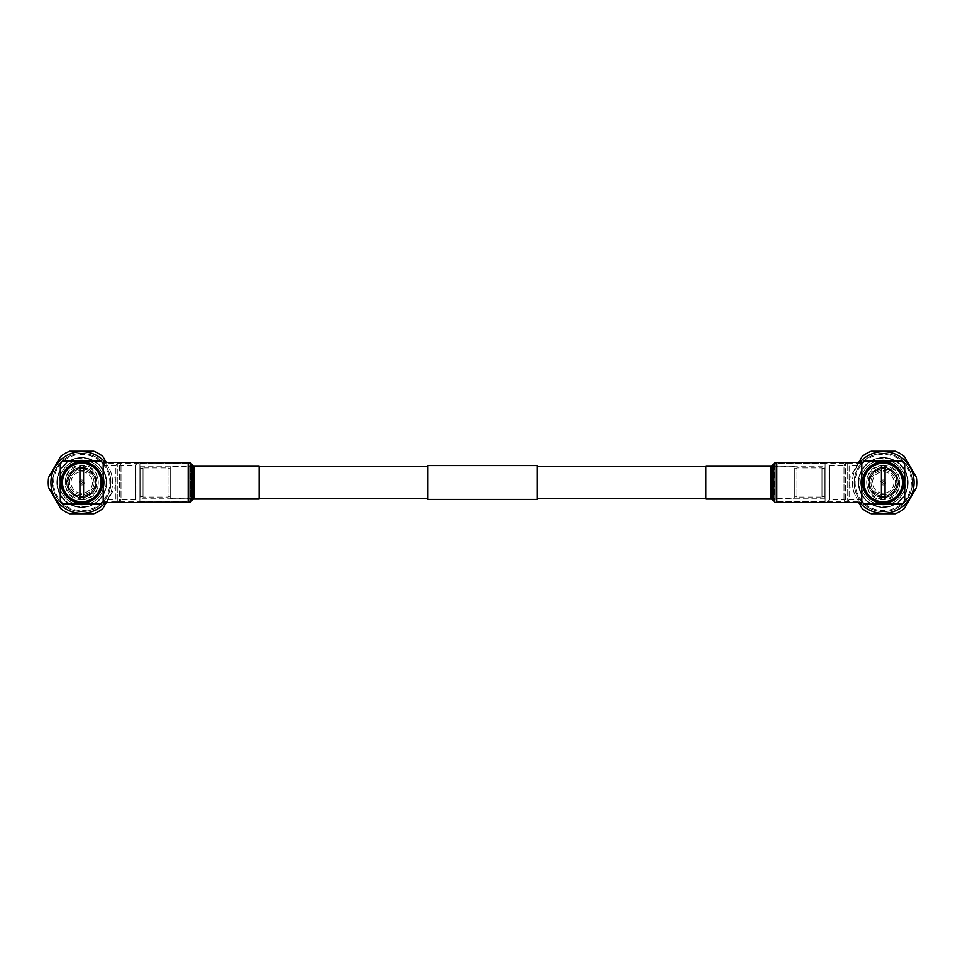<?xml version="1.0" encoding="UTF-8"?>
<svg xmlns="http://www.w3.org/2000/svg" width="965" height="965" viewBox="0 0 965 965"><rect width="100%" height="100%" fill="white"/><g stroke="black" fill="none" stroke-linecap="round" stroke-linejoin="round"><path stroke-width="0.72" stroke-dasharray="4.83 3.62" d="M427.929 466.71L427.929 498.29L427.929 466.71M170.648 498.29L194.049 498.29A3.124 3.124 0 0 0 191.661 499.4L190.563 500.702L190.563 464.298L191.661 465.6L191.661 499.4L191.661 465.6A3.124 3.124 0 0 0 194.049 466.71L259.115 466.71L259.115 498.29L259.115 466.71L170.648 466.71L170.648 498.29L170.648 466.71M794.352 498.29L794.352 466.71L794.352 498.29L705.885 498.29L770.951 498.29L770.951 466.71L770.951 498.29A3.124 3.124 0 0 1 773.339 499.4L774.437 500.702A3.124 3.124 0 0 0 776.825 501.812L861.817 501.812L861.817 463.188L861.817 501.812M794.352 466.71L770.951 466.71A3.124 3.124 0 0 0 773.339 465.6L774.437 464.298A3.124 3.124 0 0 1 776.825 463.188L861.817 463.188M537.071 466.71L537.071 498.29L537.071 466.71M537.071 499.4L537.071 465.6M427.929 499.4L427.929 465.6M81.748 497.566A15.066 15.066 0 0 1 66.669 482.5A15.066 15.066 0 0 1 81.748 467.434A15.066 15.066 0 0 1 96.814 482.5A15.066 15.066 0 0 1 81.748 497.566A15.066 15.066 0 0 1 66.669 482.5A15.066 15.066 0 0 1 81.748 467.434A15.066 15.066 0 0 1 96.814 482.5A15.066 15.066 0 0 1 81.748 497.566A15.066 15.066 0 0 1 66.669 482.5A15.066 15.066 0 0 1 81.748 467.434A15.066 15.066 0 0 1 96.814 482.5A15.066 15.066 0 0 1 81.748 497.566A15.066 15.066 0 0 1 66.669 482.5A15.066 15.066 0 0 1 81.748 467.434A15.066 15.066 0 0 1 96.814 482.5A15.066 15.066 0 0 1 81.748 497.566A15.066 15.066 0 0 1 66.669 482.5A15.066 15.066 0 0 1 81.748 467.434A15.066 15.066 0 0 1 96.814 482.5A15.066 15.066 0 0 1 81.748 497.566A15.066 15.066 0 0 1 66.669 482.5A15.066 15.066 0 0 1 81.748 467.434A15.066 15.066 0 0 1 96.814 482.5A15.066 15.066 0 0 1 81.748 497.566A15.066 15.066 0 0 1 66.669 482.5A15.066 15.066 0 0 1 81.748 467.434A15.066 15.066 0 0 1 96.814 482.5A15.066 15.066 0 0 1 81.748 497.566M81.748 496.263A13.763 13.763 0 0 1 67.984 482.5A13.763 13.763 0 0 1 81.748 468.737A13.763 13.763 0 0 1 95.499 482.5A13.763 13.763 0 0 1 81.748 496.263A13.763 13.763 0 0 1 67.984 482.5A13.763 13.763 0 0 1 81.748 468.737A13.763 13.763 0 0 1 95.499 482.5A13.763 13.763 0 0 1 81.748 496.263A13.763 13.763 0 0 1 67.984 482.5A13.763 13.763 0 0 1 81.748 468.737A13.763 13.763 0 0 1 95.499 482.5A13.763 13.763 0 0 1 81.748 496.263A13.763 13.763 0 0 1 67.984 482.5A13.763 13.763 0 0 1 81.748 468.737A13.763 13.763 0 0 1 95.499 482.5A13.763 13.763 0 0 1 81.748 496.263A13.763 13.763 0 0 1 67.984 482.5A13.763 13.763 0 0 1 81.748 468.737A13.763 13.763 0 0 1 95.499 482.5A13.763 13.763 0 0 1 81.748 496.263A13.763 13.763 0 0 1 67.984 482.5A13.763 13.763 0 0 1 81.748 468.737A13.763 13.763 0 0 1 95.499 482.5A13.763 13.763 0 0 1 81.748 496.263M100.843 503.947L62.641 503.947L60.3 501.607L60.3 463.393L62.641 461.053L100.843 461.053L103.183 463.393L103.183 501.607L100.843 503.947M81.748 461.813A20.687 20.687 0 0 1 102.423 482.5A20.687 20.687 0 0 1 81.748 503.187A20.687 20.687 0 0 1 61.06 482.5A20.687 20.687 0 0 1 81.748 461.813M61.048 482.5A20.699 20.699 0 0 1 81.748 461.801A20.699 20.699 0 0 1 102.447 482.5A20.699 20.699 0 0 1 81.748 503.199A20.699 20.699 0 0 1 61.048 482.5A20.699 20.699 0 0 1 81.748 461.801A20.699 20.699 0 0 1 102.447 482.5A20.699 20.699 0 0 1 81.748 503.199A20.699 20.699 0 0 1 61.048 482.5M105.125 462.404A30.832 30.832 0 0 1 105.125 502.596M106.234 502.596L114.835 487.711A33.498 33.498 0 0 0 114.835 477.289A33.498 33.498 0 0 1 114.835 487.711L102.797 508.543A33.498 33.498 0 0 1 93.774 513.754L69.721 513.754A33.498 33.498 0 0 1 60.686 508.543L48.66 487.711A33.498 33.498 0 0 1 48.66 477.289L60.686 456.457A33.498 33.498 0 0 1 69.721 451.246L93.774 451.246A33.498 33.498 0 0 1 102.797 456.457L106.234 462.404M52.689 482.5A29.059 29.059 0 0 1 81.748 453.441A29.059 29.059 0 0 1 110.794 482.5A29.059 29.059 0 0 1 81.748 511.559A29.059 29.059 0 0 1 52.689 482.5A29.059 29.059 0 0 1 81.748 453.441A29.059 29.059 0 0 1 110.794 482.5A29.059 29.059 0 0 1 81.748 511.559A29.059 29.059 0 0 1 52.689 482.5M50.916 482.5A30.832 30.832 0 0 1 81.748 451.668A30.832 30.832 0 0 1 112.579 482.5A30.832 30.832 0 0 1 81.748 513.332A30.832 30.832 0 0 1 50.916 482.5A30.832 30.832 0 0 1 81.748 451.668A30.832 30.832 0 0 1 112.579 482.5A30.832 30.832 0 0 1 81.748 513.332A30.832 30.832 0 0 1 50.916 482.5M52.617 482.5A29.131 29.131 0 0 1 81.748 453.369A29.131 29.131 0 0 1 110.879 482.5A29.131 29.131 0 0 1 81.748 511.631A29.131 29.131 0 0 1 52.617 482.5A29.131 29.131 0 0 1 81.748 453.369A29.131 29.131 0 0 1 110.879 482.5A29.131 29.131 0 0 1 81.748 511.631A29.131 29.131 0 0 1 52.617 482.5M53.642 482.5A28.094 28.094 0 0 1 81.748 454.406A28.094 28.094 0 0 1 109.841 482.5A28.094 28.094 0 0 1 81.748 510.594A28.094 28.094 0 0 1 53.642 482.5M57.381 482.5A24.366 24.366 0 0 1 81.748 458.134A24.366 24.366 0 0 1 106.102 482.5A24.366 24.366 0 0 1 81.748 506.866A24.366 24.366 0 0 1 57.381 482.5A24.366 24.366 0 0 1 81.748 458.134A24.366 24.366 0 0 1 106.102 482.5A24.366 24.366 0 0 1 81.748 506.866A24.366 24.366 0 0 1 57.381 482.5M104.232 482.5A22.485 22.485 0 0 1 81.748 504.985A22.485 22.485 0 0 1 59.251 482.5A22.485 22.485 0 0 1 81.748 460.016A22.485 22.485 0 0 1 104.232 482.5A22.485 22.485 0 0 1 81.748 504.985A22.485 22.485 0 0 1 59.251 482.5A22.485 22.485 0 0 1 81.748 460.016A22.485 22.485 0 0 1 104.232 482.5A22.485 22.485 0 0 1 81.748 504.985A22.485 22.485 0 0 1 59.251 482.5A22.485 22.485 0 0 1 81.748 460.016A22.485 22.485 0 0 1 104.232 482.5A22.485 22.485 0 0 1 81.748 504.985A22.485 22.485 0 0 1 59.251 482.5A22.485 22.485 0 0 1 81.748 460.016A22.485 22.485 0 0 1 104.232 482.5A22.485 22.485 0 0 1 81.748 504.985A22.485 22.485 0 0 1 59.251 482.5A22.485 22.485 0 0 1 81.748 460.016A22.485 22.485 0 0 1 104.232 482.5M106.596 482.5A24.849 24.849 0 0 1 81.748 507.349A24.849 24.849 0 0 1 56.887 482.5A24.849 24.849 0 0 1 81.748 457.651A24.849 24.849 0 0 1 106.596 482.5A24.849 24.849 0 0 1 81.748 507.349A24.849 24.849 0 0 1 56.887 482.5A24.849 24.849 0 0 1 81.748 457.651A24.849 24.849 0 0 1 106.596 482.5A24.849 24.849 0 0 1 81.748 507.349A24.849 24.849 0 0 1 56.887 482.5A24.849 24.849 0 0 1 81.748 457.651A24.849 24.849 0 0 1 106.596 482.5A24.849 24.849 0 0 1 81.748 507.349A24.849 24.849 0 0 1 56.887 482.5A24.849 24.849 0 0 1 81.748 457.651A24.849 24.849 0 0 1 106.596 482.5A24.849 24.849 0 0 1 81.748 507.349A24.849 24.849 0 0 1 56.887 482.5A24.849 24.849 0 0 1 81.748 457.651A24.849 24.849 0 0 1 106.596 482.5A24.849 24.849 0 0 1 81.748 507.349A24.849 24.849 0 0 1 56.887 482.5A24.849 24.849 0 0 1 81.748 457.651A24.849 24.849 0 0 1 106.596 482.5M69.468 482.5A12.28 12.28 0 0 1 81.748 470.22A12.28 12.28 0 0 1 94.027 482.5A12.28 12.28 0 0 1 81.748 494.78A12.28 12.28 0 0 1 69.468 482.5A12.28 12.28 0 0 1 81.748 470.22A12.28 12.28 0 0 1 94.027 482.5A12.28 12.28 0 0 1 81.748 494.78A12.28 12.28 0 0 1 69.468 482.5M71.036 482.5A10.712 10.712 0 0 1 81.748 471.788A10.712 10.712 0 0 1 92.459 482.5A10.712 10.712 0 0 1 81.748 493.212A10.712 10.712 0 0 1 71.036 482.5A10.712 10.712 0 0 1 81.748 471.788A10.712 10.712 0 0 1 92.459 482.5A10.712 10.712 0 0 1 81.748 493.212A10.712 10.712 0 0 1 71.036 482.5M79.214 482.5A2.533 2.533 0 0 1 81.748 479.967A2.533 2.533 0 0 1 84.281 482.5A2.533 2.533 0 0 1 81.748 485.033A2.533 2.533 0 0 1 79.214 482.5A2.533 2.533 0 0 1 81.748 479.967A2.533 2.533 0 0 1 84.281 482.5A2.533 2.533 0 0 1 81.748 485.033A2.533 2.533 0 0 1 79.214 482.5M80.988 482.5A0.76 0.76 0 0 1 81.748 481.74A0.76 0.76 0 0 1 82.495 482.5A0.76 0.76 0 0 1 81.748 483.26A0.76 0.76 0 0 1 80.988 482.5M103.183 465.48L103.183 499.52L103.183 465.48L115.86 465.48L115.86 499.52L103.183 499.52M115.86 465.48L117.272 463.188L117.272 501.812L117.272 463.188L119.491 463.188L119.491 501.812L117.272 501.812L115.86 499.52L115.86 465.48M120.987 465.48L120.987 499.52L119.491 501.812L119.491 463.188L120.987 465.48L135.583 465.48L135.583 499.52L120.987 499.52L120.987 465.48M135.583 465.48L136.994 463.188L136.994 501.812L136.994 463.188L139.889 463.188L139.889 501.812L136.994 501.812L135.583 499.52L135.583 465.48M139.889 501.812L139.889 463.188M139.889 467.639L139.889 497.361L139.889 467.639L140.685 468.351L140.685 496.649L139.889 497.361M143.001 468.351L143.001 496.649L140.685 496.649L140.685 468.351L143.001 468.351L143.001 496.649M143.001 467.929L143.001 497.072L143.001 467.929L167.982 467.929L167.982 497.072L143.001 497.072M170.648 469.147L170.648 495.853L167.982 497.072L167.982 467.929L170.648 469.147L170.648 495.853M170.648 470.956L170.648 494.044L170.648 470.956L123.906 470.956L123.906 494.044L123.906 470.956M170.648 494.044L123.906 494.044M81.748 463.236A19.264 19.264 0 0 1 101.011 482.5A19.264 19.264 0 0 1 81.748 501.764A19.264 19.264 0 0 1 62.484 482.5A19.264 19.264 0 0 1 81.748 463.236M81.748 465.962A16.538 16.538 0 0 1 98.285 482.5A16.538 16.538 0 0 1 81.748 499.038A16.538 16.538 0 0 1 65.198 482.5A16.538 16.538 0 0 1 81.748 465.962M81.748 468.315A14.186 14.186 0 0 1 95.933 482.5A14.186 14.186 0 0 1 81.748 496.685A14.186 14.186 0 0 1 67.55 482.5A14.186 14.186 0 0 1 81.748 468.315M81.748 467.627A14.873 14.873 0 0 1 96.609 482.5A14.873 14.873 0 0 1 81.748 497.373A14.873 14.873 0 0 1 66.874 482.5A14.873 14.873 0 0 1 81.748 467.627M81.748 468.99A13.51 13.51 0 0 1 95.258 482.5A13.51 13.51 0 0 1 81.748 496.01A13.51 13.51 0 0 1 68.238 482.5A13.51 13.51 0 0 1 81.748 468.99M83.569 499.448L83.569 465.552M79.926 499.448L79.926 465.552M139.889 498.808L139.889 466.192L139.889 498.808L188.995 498.808L188.995 466.192L188.995 498.808M139.889 466.192L188.995 466.192M139.889 463.465L139.889 501.535L139.889 463.465L188.995 463.465L188.995 501.535L188.995 463.465M139.889 501.535L188.995 501.535M259.115 465.938L259.115 499.062M103.183 501.812L188.175 501.812L188.175 463.188L188.175 501.812A3.124 3.124 0 0 0 190.563 500.702L190.563 464.298A3.124 3.124 0 0 0 188.175 463.188L103.183 463.188L103.183 501.812L103.183 463.188M103.183 462.404L103.183 502.596M103.183 501.607L103.183 463.393M883.252 467.434A15.066 15.066 0 0 1 898.331 482.5A15.066 15.066 0 0 1 883.252 497.566A15.066 15.066 0 0 1 868.186 482.5A15.066 15.066 0 0 1 883.252 467.434A15.066 15.066 0 0 1 898.331 482.5A15.066 15.066 0 0 1 883.252 497.566A15.066 15.066 0 0 1 868.186 482.5A15.066 15.066 0 0 1 883.252 467.434A15.066 15.066 0 0 1 898.331 482.5A15.066 15.066 0 0 1 883.252 497.566A15.066 15.066 0 0 1 868.186 482.5A15.066 15.066 0 0 1 883.252 467.434A15.066 15.066 0 0 1 898.331 482.5A15.066 15.066 0 0 1 883.252 497.566A15.066 15.066 0 0 1 868.186 482.5A15.066 15.066 0 0 1 883.252 467.434A15.066 15.066 0 0 1 898.331 482.5A15.066 15.066 0 0 1 883.252 497.566A15.066 15.066 0 0 1 868.186 482.5A15.066 15.066 0 0 1 883.252 467.434A15.066 15.066 0 0 1 898.331 482.5A15.066 15.066 0 0 1 883.252 497.566A15.066 15.066 0 0 1 868.186 482.5A15.066 15.066 0 0 1 883.252 467.434A15.066 15.066 0 0 1 898.331 482.5A15.066 15.066 0 0 1 883.252 497.566A15.066 15.066 0 0 1 868.186 482.5A15.066 15.066 0 0 1 883.252 467.434M883.252 468.737A13.763 13.763 0 0 1 897.016 482.5A13.763 13.763 0 0 1 883.252 496.263A13.763 13.763 0 0 1 869.501 482.5A13.763 13.763 0 0 1 883.252 468.737A13.763 13.763 0 0 1 897.016 482.5A13.763 13.763 0 0 1 883.252 496.263A13.763 13.763 0 0 1 869.501 482.5A13.763 13.763 0 0 1 883.252 468.737A13.763 13.763 0 0 1 897.016 482.5A13.763 13.763 0 0 1 883.252 496.263A13.763 13.763 0 0 1 869.501 482.5A13.763 13.763 0 0 1 883.252 468.737A13.763 13.763 0 0 1 897.016 482.5A13.763 13.763 0 0 1 883.252 496.263A13.763 13.763 0 0 1 869.501 482.5A13.763 13.763 0 0 1 883.252 468.737A13.763 13.763 0 0 1 897.016 482.5A13.763 13.763 0 0 1 883.252 496.263A13.763 13.763 0 0 1 869.501 482.5A13.763 13.763 0 0 1 883.252 468.737A13.763 13.763 0 0 1 897.016 482.5A13.763 13.763 0 0 1 883.252 496.263A13.763 13.763 0 0 1 869.501 482.5A13.763 13.763 0 0 1 883.252 468.737M864.158 461.053L902.359 461.053L904.7 463.393L904.7 501.607L902.359 503.947L864.158 503.947L861.817 501.607L861.817 463.393L864.158 461.053M883.252 503.187A20.687 20.687 0 0 1 862.577 482.5A20.687 20.687 0 0 1 883.252 461.813A20.687 20.687 0 0 1 903.94 482.5A20.687 20.687 0 0 1 883.252 503.187M903.952 482.5A20.699 20.699 0 0 1 883.252 503.199A20.699 20.699 0 0 1 862.553 482.5A20.699 20.699 0 0 1 883.252 461.801A20.699 20.699 0 0 1 903.952 482.5A20.699 20.699 0 0 1 883.252 503.199A20.699 20.699 0 0 1 862.553 482.5A20.699 20.699 0 0 1 883.252 461.801A20.699 20.699 0 0 1 903.952 482.5M859.875 502.596A30.832 30.832 0 0 1 859.875 462.404M858.766 462.404L850.165 477.289A33.498 33.498 0 0 0 850.165 487.711A33.498 33.498 0 0 1 850.165 477.289L862.203 456.457A33.498 33.498 0 0 1 871.226 451.246L895.279 451.246A33.498 33.498 0 0 1 904.314 456.457L916.34 477.289A33.498 33.498 0 0 1 916.34 487.711L904.314 508.543A33.498 33.498 0 0 1 895.279 513.754L871.226 513.754A33.498 33.498 0 0 1 862.203 508.543L858.766 502.596M912.311 482.5A29.059 29.059 0 0 1 883.252 511.559A29.059 29.059 0 0 1 854.206 482.5A29.059 29.059 0 0 1 883.252 453.441A29.059 29.059 0 0 1 912.311 482.5A29.059 29.059 0 0 1 883.252 511.559A29.059 29.059 0 0 1 854.206 482.5A29.059 29.059 0 0 1 883.252 453.441A29.059 29.059 0 0 1 912.311 482.5M914.084 482.5A30.832 30.832 0 0 1 883.252 513.332A30.832 30.832 0 0 1 852.421 482.5A30.832 30.832 0 0 1 883.252 451.668A30.832 30.832 0 0 1 914.084 482.5A30.832 30.832 0 0 1 883.252 513.332A30.832 30.832 0 0 1 852.421 482.5A30.832 30.832 0 0 1 883.252 451.668A30.832 30.832 0 0 1 914.084 482.5M912.383 482.5A29.131 29.131 0 0 1 883.252 511.631A29.131 29.131 0 0 1 854.122 482.5A29.131 29.131 0 0 1 883.252 453.369A29.131 29.131 0 0 1 912.383 482.5A29.131 29.131 0 0 1 883.252 511.631A29.131 29.131 0 0 1 854.122 482.5A29.131 29.131 0 0 1 883.252 453.369A29.131 29.131 0 0 1 912.383 482.5M911.358 482.5A28.094 28.094 0 0 1 883.252 510.594A28.094 28.094 0 0 1 855.159 482.5A28.094 28.094 0 0 1 883.252 454.406A28.094 28.094 0 0 1 911.358 482.5M907.619 482.5A24.366 24.366 0 0 1 883.252 506.866A24.366 24.366 0 0 1 858.898 482.5A24.366 24.366 0 0 1 883.252 458.134A24.366 24.366 0 0 1 907.619 482.5A24.366 24.366 0 0 1 883.252 506.866A24.366 24.366 0 0 1 858.898 482.5A24.366 24.366 0 0 1 883.252 458.134A24.366 24.366 0 0 1 907.619 482.5M860.768 482.5A22.485 22.485 0 0 1 883.252 460.016A22.485 22.485 0 0 1 905.749 482.5A22.485 22.485 0 0 1 883.252 504.985A22.485 22.485 0 0 1 860.768 482.5A22.485 22.485 0 0 1 883.252 460.016A22.485 22.485 0 0 1 905.749 482.5A22.485 22.485 0 0 1 883.252 504.985A22.485 22.485 0 0 1 860.768 482.5A22.485 22.485 0 0 1 883.252 460.016A22.485 22.485 0 0 1 905.749 482.5A22.485 22.485 0 0 1 883.252 504.985A22.485 22.485 0 0 1 860.768 482.5A22.485 22.485 0 0 1 883.252 460.016A22.485 22.485 0 0 1 905.749 482.5A22.485 22.485 0 0 1 883.252 504.985A22.485 22.485 0 0 1 860.768 482.5A22.485 22.485 0 0 1 883.252 460.016A22.485 22.485 0 0 1 905.749 482.5A22.485 22.485 0 0 1 883.252 504.985A22.485 22.485 0 0 1 860.768 482.5M858.404 482.5A24.849 24.849 0 0 1 883.252 457.651A24.849 24.849 0 0 1 908.113 482.5A24.849 24.849 0 0 1 883.252 507.349A24.849 24.849 0 0 1 858.404 482.5A24.849 24.849 0 0 1 883.252 457.651A24.849 24.849 0 0 1 908.113 482.5A24.849 24.849 0 0 1 883.252 507.349A24.849 24.849 0 0 1 858.404 482.5A24.849 24.849 0 0 1 883.252 457.651A24.849 24.849 0 0 1 908.113 482.5A24.849 24.849 0 0 1 883.252 507.349A24.849 24.849 0 0 1 858.404 482.5A24.849 24.849 0 0 1 883.252 457.651A24.849 24.849 0 0 1 908.113 482.5A24.849 24.849 0 0 1 883.252 507.349A24.849 24.849 0 0 1 858.404 482.5A24.849 24.849 0 0 1 883.252 457.651A24.849 24.849 0 0 1 908.113 482.5A24.849 24.849 0 0 1 883.252 507.349A24.849 24.849 0 0 1 858.404 482.5A24.849 24.849 0 0 1 883.252 457.651A24.849 24.849 0 0 1 908.113 482.5A24.849 24.849 0 0 1 883.252 507.349A24.849 24.849 0 0 1 858.404 482.5M895.532 482.5A12.28 12.28 0 0 1 883.252 494.78A12.28 12.28 0 0 1 870.973 482.5A12.28 12.28 0 0 1 883.252 470.22A12.28 12.28 0 0 1 895.532 482.5A12.28 12.28 0 0 1 883.252 494.78A12.28 12.28 0 0 1 870.973 482.5A12.28 12.28 0 0 1 883.252 470.22A12.28 12.28 0 0 1 895.532 482.5M893.964 482.5A10.712 10.712 0 0 1 883.252 493.212A10.712 10.712 0 0 1 872.541 482.5A10.712 10.712 0 0 1 883.252 471.788A10.712 10.712 0 0 1 893.964 482.5A10.712 10.712 0 0 1 883.252 493.212A10.712 10.712 0 0 1 872.541 482.5A10.712 10.712 0 0 1 883.252 471.788A10.712 10.712 0 0 1 893.964 482.5M885.786 482.5A2.533 2.533 0 0 1 883.252 485.033A2.533 2.533 0 0 1 880.719 482.5A2.533 2.533 0 0 1 883.252 479.967A2.533 2.533 0 0 1 885.786 482.5A2.533 2.533 0 0 1 883.252 485.033A2.533 2.533 0 0 1 880.719 482.5A2.533 2.533 0 0 1 883.252 479.967A2.533 2.533 0 0 1 885.786 482.5M884.012 482.5A0.76 0.76 0 0 1 883.252 483.26A0.76 0.76 0 0 1 882.505 482.5A0.76 0.76 0 0 1 883.252 481.74A0.76 0.76 0 0 1 884.012 482.5M861.817 499.52L861.817 465.48L861.817 499.52L849.14 499.52L849.14 465.48L861.817 465.48M849.14 499.52L847.728 501.812L847.728 463.188L847.728 501.812L845.509 501.812L845.509 463.188L847.728 463.188L849.14 465.48L849.14 499.52M844.013 499.52L844.013 465.48L845.509 463.188L845.509 501.812L844.013 499.52L829.418 499.52L829.418 465.48L844.013 465.48L844.013 499.52M829.418 499.52L828.006 501.812L828.006 463.188L828.006 501.812L825.111 501.812L825.111 463.188L828.006 463.188L829.418 465.48L829.418 499.52M825.111 463.188L825.111 501.812M825.111 497.361L825.111 467.639L825.111 497.361L824.315 496.649L824.315 468.351L825.111 467.639M821.999 496.649L821.999 468.351L824.315 468.351L824.315 496.649L821.999 496.649L821.999 468.351M821.999 497.072L821.999 467.929L821.999 497.072L797.018 497.072L797.018 467.929L821.999 467.929M794.352 495.853L794.352 469.147L797.018 467.929L797.018 497.072L794.352 495.853L794.352 469.147M794.352 494.044L794.352 470.956L794.352 494.044L841.094 494.044L841.094 470.956L841.094 494.044M794.352 470.956L841.094 470.956M883.252 501.764A19.264 19.264 0 0 1 863.989 482.5A19.264 19.264 0 0 1 883.252 463.236A19.264 19.264 0 0 1 902.516 482.5A19.264 19.264 0 0 1 883.252 501.764M883.252 499.038A16.538 16.538 0 0 1 866.715 482.5A16.538 16.538 0 0 1 883.252 465.962A16.538 16.538 0 0 1 899.802 482.5A16.538 16.538 0 0 1 883.252 499.038M883.252 496.685A14.186 14.186 0 0 1 869.067 482.5A14.186 14.186 0 0 1 883.252 468.315A14.186 14.186 0 0 1 897.45 482.5A14.186 14.186 0 0 1 883.252 496.685M883.252 497.373A14.873 14.873 0 0 1 868.391 482.5A14.873 14.873 0 0 1 883.252 467.627A14.873 14.873 0 0 1 898.125 482.5A14.873 14.873 0 0 1 883.252 497.373M883.252 496.01A13.51 13.51 0 0 1 869.742 482.5A13.51 13.51 0 0 1 883.252 468.99A13.51 13.51 0 0 1 896.762 482.5A13.51 13.51 0 0 1 883.252 496.01M881.431 465.552L881.431 499.448M885.074 465.552L885.074 499.448M825.111 466.192L825.111 498.808L825.111 466.192L776.005 466.192L776.005 498.808L776.005 466.192M825.111 498.808L776.005 498.808M825.111 501.535L825.111 463.465L825.111 501.535L776.005 501.535L776.005 463.465L776.005 501.535M825.111 463.465L776.005 463.465M705.885 499.062L705.885 465.938M705.885 466.71L705.885 498.29L705.885 466.71M861.817 502.596L861.817 462.404M861.817 463.393L861.817 501.607M191.166 463.791L191.166 501.209M188.175 462.404L188.175 502.596M192.252 465.094L192.252 499.906M194.049 465.938L194.049 499.062M194.049 498.29L194.049 466.71L194.049 498.29M773.833 501.209L773.833 463.791M776.825 502.596L776.825 462.404M772.748 499.906L772.748 465.094M770.951 499.062L770.951 465.938M773.339 499.4L773.339 465.6L773.339 499.4M774.437 464.298L774.437 500.702L774.437 464.298M776.825 463.188L776.825 501.812L776.825 463.188M81.748 499.568C103.75 500.618 103.75 464.382 81.748 465.432C59.734 464.382 59.734 500.618 81.748 499.568M883.252 465.432C861.25 464.382 861.25 500.618 883.252 499.568C905.267 500.618 905.267 464.382 883.252 465.432"/><path stroke-width="1.45" d="M427.929 466.71L259.115 466.71M427.929 498.29L259.115 498.29M537.071 465.6L537.071 499.4L427.929 499.4L427.929 465.6L537.071 465.6M705.885 466.71L537.071 466.71M705.885 498.29L537.071 498.29M81.748 461.813A20.687 20.687 0 0 1 102.423 482.5A20.687 20.687 0 0 1 81.748 503.187A20.687 20.687 0 0 1 61.06 482.5A20.687 20.687 0 0 1 81.748 461.813M81.748 503.947L100.843 503.947L103.183 501.607L103.183 463.393L100.843 461.053L62.641 461.053L60.3 463.393L60.3 501.607L62.641 503.947L81.748 503.947M105.125 502.596A30.832 30.832 0 0 1 50.916 482.5A30.832 30.832 0 0 1 105.125 462.404M106.234 462.404L102.797 456.457A33.498 33.498 0 0 0 93.774 451.246L69.721 451.246A33.498 33.498 0 0 0 60.686 456.457L48.66 477.289A33.498 33.498 0 0 0 48.66 487.711L60.686 508.543A33.498 33.498 0 0 0 69.721 513.754L93.774 513.754A33.498 33.498 0 0 0 102.797 508.543L106.234 502.596M83.569 499.448L83.569 465.552A17.044 17.044 0 0 0 79.926 465.552L79.926 499.448A17.044 17.044 0 0 0 83.569 499.448M81.748 463.236A19.264 19.264 0 0 1 101.011 482.5A19.264 19.264 0 0 1 81.748 501.764A19.264 19.264 0 0 1 62.484 482.5A19.264 19.264 0 0 1 81.748 463.236M192.252 499.906L192.252 465.094A2.34 2.34 0 0 0 194.049 465.938L259.115 465.938L259.115 499.062L194.049 499.062A2.34 2.34 0 0 0 192.252 499.906L191.166 501.209A3.896 3.896 0 0 1 188.175 502.596L103.183 502.596L103.183 501.607M192.252 465.094L191.166 463.791A3.896 3.896 0 0 0 188.175 462.404L103.183 462.404L103.183 463.393M883.252 503.187A20.687 20.687 0 0 1 862.577 482.5A20.687 20.687 0 0 1 883.252 461.813A20.687 20.687 0 0 1 903.94 482.5A20.687 20.687 0 0 1 883.252 503.187M883.252 461.053L864.158 461.053L861.817 463.393L861.817 501.607L864.158 503.947L902.359 503.947L904.7 501.607L904.7 463.393L902.359 461.053L883.252 461.053M859.875 462.404A30.832 30.832 0 0 1 914.084 482.5A30.832 30.832 0 0 1 859.875 502.596M858.766 502.596L862.203 508.543A33.498 33.498 0 0 0 871.226 513.754L895.279 513.754A33.498 33.498 0 0 0 904.314 508.543L916.34 487.711A33.498 33.498 0 0 0 916.34 477.289L904.314 456.457A33.498 33.498 0 0 0 895.279 451.246L871.226 451.246A33.498 33.498 0 0 0 862.203 456.457L858.766 462.404M881.431 465.552L881.431 499.448A17.044 17.044 0 0 0 885.074 499.448L885.074 465.552A17.044 17.044 0 0 0 881.431 465.552M883.252 501.764A19.264 19.264 0 0 1 863.989 482.5A19.264 19.264 0 0 1 883.252 463.236A19.264 19.264 0 0 1 902.516 482.5A19.264 19.264 0 0 1 883.252 501.764M772.748 465.094L772.748 499.906A2.34 2.34 0 0 0 770.951 499.062L705.885 499.062L705.885 465.938L770.951 465.938A2.34 2.34 0 0 0 772.748 465.094L773.833 463.791A3.896 3.896 0 0 1 776.825 462.404L861.817 462.404L861.817 463.393M772.748 499.906L773.833 501.209A3.896 3.896 0 0 0 776.825 502.596L861.817 502.596L861.817 501.607M194.049 499.062L194.049 465.938M188.175 502.596L188.175 462.404M191.166 501.209L191.166 463.791M770.951 465.938L770.951 499.062M776.825 462.404L776.825 502.596M773.833 463.791L773.833 501.209"/></g></svg>
